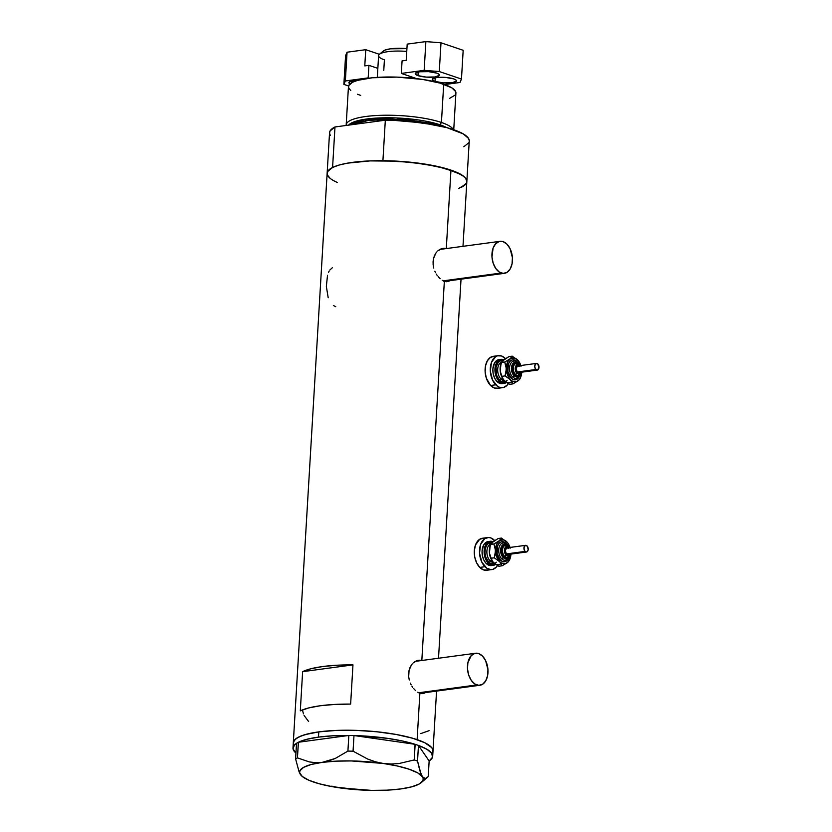 <?xml version="1.0" encoding="UTF-8"?>
<svg xmlns="http://www.w3.org/2000/svg" width="832" height="832" viewBox="0 0 832 832"><rect width="100%" height="100%" fill="white"/><g stroke="black" fill="none" stroke-linecap="round" stroke-linejoin="round"><path stroke-width="1.25" d="M420.025 693.306A16.151 10.14 82.3 0 0 420.514 693.254L479.877 685.266A16.151 10.14 -97.7 0 1 476.798 684.944L418.704 692.765L476.798 684.944A16.151 10.14 -97.7 0 1 467.47 668.19A16.151 10.14 -97.7 0 1 475.571 653.255A16.151 10.14 -97.7 0 1 478.66 653.578A16.151 10.14 -97.7 0 1 487.989 670.332A16.151 10.14 -97.7 0 1 479.877 685.266M444.506 281.382A16.151 10.14 82.3 0 0 444.985 281.341L504.348 273.343A16.151 10.14 -97.7 0 1 501.27 273.021L443.175 280.842L501.27 273.021A16.151 10.14 -97.7 0 1 491.941 256.266A16.151 10.14 -97.7 0 1 500.042 241.332A16.151 10.14 -97.7 0 1 503.131 241.654A16.151 10.14 -97.7 0 1 512.46 258.409A16.151 10.14 -97.7 0 1 504.348 273.343M419.13 660.847A16.817 10.566 82.3 0 0 417.248 660.525M419.65 660.192L421.814 660.577L417.425 660.473L419.65 660.192M415.241 661.398L417.425 660.473L413.213 662.917L415.241 661.398M412.287 663.884L411.434 664.976L412.287 663.884M410.03 667.493L411.434 664.976L409.063 670.374L410.03 667.493M408.606 673.514L409.063 670.374L408.678 676.759L408.606 673.514M409.282 680.025L408.678 676.759L409.282 680.025M411.05 684.611L410.353 683.134L411.05 684.611M412.693 687.315L411.83 686.005L412.693 687.315M415.626 690.643L413.618 688.542L415.626 690.643M419.879 693.254L417.747 692.234L419.879 693.254L417.123 739.648A69.971 16.193 3.4 0 1 433.004 751.057A69.971 16.193 -176.6 0 0 393.432 733.99A69.971 16.193 -176.6 0 0 318.791 731.879L305.032 734.635L298.594 737.079L294.622 739.908L293.29 742.997L293.634 744.598L293.623 741.426L296.286 738.452L301.517 735.81L309.119 733.585L318.791 731.879L318.479 737.11A69.971 16.193 3.4 0 1 348.774 735.457L298.438 742.238L348.774 735.457L332.748 735.81L318.479 737.11L318.791 731.879A69.971 16.193 -176.6 0 0 293.301 742.758A69.971 16.193 3.4 0 1 340.049 730.298A69.971 16.193 3.4 0 1 417.123 739.648L419.879 693.254L421.918 693.649L419.879 693.254M443.602 248.934A16.817 10.566 82.3 0 0 441.719 248.602M444.132 248.279L446.295 248.664L441.896 248.56L444.132 248.279M439.712 249.475L441.896 248.56L437.684 250.994L439.712 249.475M436.758 251.961L435.906 253.053L436.758 251.961M434.502 255.57L435.906 253.053L433.534 258.45L434.502 255.57M433.077 261.591L433.534 258.45L433.15 264.846L433.077 261.591M433.753 268.102L433.15 264.846L433.753 268.102M435.521 272.698L434.824 271.211L435.521 272.698M437.164 275.402L436.301 274.092L437.164 275.402M440.097 278.72L438.1 276.619L440.097 278.72M444.35 281.33L442.218 280.311L444.35 281.33L421.824 660.494L444.35 281.33L446.389 281.736L444.35 281.33M304.096 715.478L308.641 721.573M302.494 710.299L303.472 713.856M333.362 305.469L335.764 306.706M327.506 275.319L326.352 286.416L328.193 297.752M329.139 271.128L328.422 272.605M332.301 267.769L329.836 270.036M423.81 693.42L425.485 692.567L421.918 693.649M448.282 281.497L449.956 280.644L446.389 281.736M462.987 246.324L469.248 141.024A69.971 16.193 -176.6 0 0 385.32 120.193L382.918 160.701A69.971 16.193 3.4 0 1 466.835 181.532A69.971 16.193 -176.6 0 0 450.954 170.123L446.295 248.57L450.954 170.123A69.971 16.193 -176.6 0 0 373.88 160.774A69.971 16.193 -176.6 0 0 327.132 173.233A69.971 16.193 3.4 0 1 332.582 167.482L334.984 126.963A69.971 16.193 -176.6 0 0 329.545 132.725L293.301 742.758A69.971 16.193 -176.6 0 0 294.06 745.43A69.971 16.193 3.4 0 1 293.301 742.758L292.989 747.989A69.971 16.193 3.4 0 1 296.525 743.309L295.599 758.909L299.114 771.971L301.881 776.027L300.477 774.582A61.901 14.321 3.4 0 1 322.202 762.372L315.671 762.684L309.379 761.935L297.43 757.879L298.438 742.238L297.742 742.591L298.366 742.238L297.43 757.879L295.599 758.909L299.114 771.971L302.318 776.516L308.984 780.302L319.228 783.765L332.342 786.687L347.62 788.445M300.3 710.871L302.63 671.663A69.971 16.193 3.4 0 1 352.966 664.882L350.636 704.09A69.971 16.193 -176.6 0 0 300.3 710.871L302.63 671.663L352.966 664.882L350.636 704.09L334.61 704.444L320.351 705.744L308.682 707.928L300.3 710.871M466.513 182.874L466.846 181.303L465.494 178.058L461.51 174.793L446.347 168.678L423.675 163.894L396.937 161.158L370.209 160.898L347.558 163.145L338.874 165.11L332.426 167.554L328.463 170.383L327.122 173.472M327.465 175.074L330.148 178.35M458.619 188.49L465.514 184.392M432.682 752.398L432.671 749.216L431.652 747.583L424.736 742.716L412.516 738.202L396.042 734.448L376.73 731.765L356.252 730.382L336.367 730.423L318.791 731.879L336.367 730.423L356.252 730.382L376.73 731.765L396.042 734.448L412.516 738.202L424.736 742.716L431.652 747.583L432.671 749.216L432.682 752.398M302.63 671.663L311.012 668.73L322.681 666.536L336.939 665.236L352.966 664.882L302.63 671.663M420.722 733.616L429.104 730.673M446.274 281.726A16.817 10.566 82.3 0 0 447.918 280.946M500.042 241.332L440.679 249.33A16.151 10.14 82.3 0 0 439.504 249.6L439.774 249.517M445.89 281.143L443.914 281.393M421.803 693.649A16.817 10.566 82.3 0 0 423.446 692.858M475.571 653.255L416.198 661.242A16.151 10.14 82.3 0 0 415.033 661.513L415.303 661.44M421.408 693.066L419.442 693.306M503.131 241.654L499.138 241.53L495.622 243.797L493.095 248.134L491.972 256.994L493.168 263.172L495.737 268.455L499.283 272.043L503.277 273.395L507.114 272.303L510.193 268.934L512.054 263.796L512.418 257.681L510.099 248.706L506.979 244.182L503.131 241.654M478.66 653.578L474.666 653.442L471.141 655.72L467.865 662.802L467.501 668.918L468.697 675.085L471.266 680.368L474.812 683.966L478.806 685.318L482.633 684.226L485.722 680.857L487.583 675.719L487.947 669.604L485.618 660.618L482.498 656.094L478.66 653.578M418.475 745.451A69.971 16.193 3.4 0 1 432.692 756.288A69.971 16.193 3.4 0 1 429.135 760.978L418.465 745.43L417.342 745.056L418.465 745.43L429.135 760.978L432.484 757.318L431.756 753.355L426.993 749.32L418.475 745.451M425.298 778.565L422.406 776.745L421.065 774.176L417.529 761.072L414.222 759.949L399.069 763.516L391.206 764.026L383.167 763.443L375.326 761.769L367.661 759.044L353.059 751.182L347.911 751.088L348.837 735.446L350.584 735.478L348.837 735.446L347.911 751.088L335.254 758.462L322.202 762.372A61.901 14.321 3.4 0 1 383.167 763.443A61.901 14.321 3.4 0 1 422.406 776.745A61.901 14.321 3.4 0 1 421.262 782.631L428.22 776.641L429.146 760.999L428.22 776.641L425.298 778.565L422.406 776.745L419.806 770.598L417.529 761.072L414.222 759.949L415.147 744.307L417.342 745.056L415.064 744.297L414.222 759.949L399.069 763.516L391.206 764.026L383.167 763.443L375.326 761.769L367.661 759.044L353.059 751.182L353.985 735.54L352.248 735.509L354.068 735.55A69.971 16.193 3.4 0 1 415.064 744.297L353.985 735.54L353.059 751.182L347.911 751.088L335.254 758.462L328.775 760.926L322.202 762.372L315.671 762.684L309.379 761.935L297.43 757.879L295.599 758.909L296.525 743.278L297.149 742.924L296.525 743.278M350.584 735.478L352.248 735.509L350.584 735.478M417.529 761.072L418.465 745.43L417.529 761.072M354.068 735.55L415.064 744.297L402.386 740.99L387.4 738.327L354.068 735.55M331.739 786.146L339.726 787.873A61.901 14.321 3.4 0 1 301.226 775.497A61.901 14.321 3.4 0 1 300.477 774.582L299.676 772.668L299.936 770.806L303.586 767.364L311.189 764.483L322.202 762.372L335.899 761.155L351.333 760.937L383.167 763.443L397.405 766.012L409.188 769.236L417.716 772.897L422.406 776.745L423.207 778.648L422.947 780.51L419.297 783.962L411.694 786.833L400.681 788.954A61.901 14.321 3.4 0 1 339.716 787.873L371.55 790.39L386.984 790.161L400.681 788.954A61.901 14.321 3.4 0 0 421.262 782.631M292.989 747.989A69.971 16.193 3.4 0 0 295.942 753.054L293.041 748.914L294.362 745.077L296.546 743.298M298.438 742.238L306.821 739.294L318.479 737.11A69.971 16.193 3.4 0 0 298.438 742.238M297.149 742.924L297.742 742.591L297.149 742.924M441.428 122.47L440.003 124.79A52.135 12.064 3.4 0 1 446.67 127.587L440.003 124.79A1.342 0.998 -71.3 0 0 439.213 125.788A1.342 0.998 108.7 0 1 440.003 124.79L441.428 122.47A53.83 12.459 3.4 0 1 453.274 129.574A53.83 12.459 -176.6 0 0 441.428 122.47L443.706 84.24L441.428 122.47A53.83 12.459 -176.6 0 0 380.942 115.315A53.83 12.459 -176.6 0 0 346.206 125.455A53.83 12.459 3.4 0 1 346.185 124.862A53.83 12.459 3.4 0 1 382.148 115.284A53.83 12.459 3.4 0 1 441.428 122.47M435.448 125.008L395.491 119.413L368.846 120.286L351.738 124.717A51.137 11.835 -176.6 0 1 435.448 125.008M348.598 125.133L364.842 119.278L395.959 117.936L440.003 124.79A52.135 12.064 3.4 0 0 386.766 117.77A52.135 12.064 3.4 0 0 348.598 125.133M453.742 129.74L455.915 93.018A53.83 12.459 -176.6 0 0 443.706 84.24A53.83 12.459 -176.6 0 0 384.415 77.054A53.83 12.459 -176.6 0 0 348.452 86.632L346.185 124.862M337.366 182.489A69.971 16.193 3.4 0 1 327.132 173.233M466.835 181.532A69.971 16.193 3.4 0 1 461.386 187.294L466.284 183.321M330.262 135.335L329.534 133.099L330.086 130.936L334.984 126.963L385.32 120.193L394.711 120.422L422.698 122.886L446.867 127.639L463.278 133.9L468.52 138.414L469.248 140.65M468.697 142.813L463.798 146.775M327.86 175.843L327.132 173.607L327.683 171.444L332.582 167.482L334.984 126.963L385.32 120.193L382.918 160.701L411.164 162.302L437.091 166.358L456.466 172.224L464.11 176.665L466.107 178.922L466.846 181.158M360.672 95.41L357.531 94.255M350.771 90.563L348.712 88.046L348.702 85.602L352.529 82.264L357.49 80.392L372.299 77.771L396.885 77.106L422.718 79.446L440.159 83.127L451.818 87.828L455.666 91.603L455.666 94.047M454.896 95.212L449.602 98.363M383.781 70.366L384.405 59.81A25.563 5.918 3.4 0 1 379.423 54.278A25.563 5.918 3.4 0 1 406.754 51.407A25.563 5.918 -176.6 0 0 378.602 55.64L377.312 77.366M410.374 77.948L410.457 76.513L410.374 77.948M382.689 51.782L385.143 50.034L390.53 48.818L406.921 48.62A21.798 5.044 -176.6 0 0 383.282 51.043L379.423 54.278M350.033 83.886A12.116 2.808 3.4 0 1 348.868 82.586A12.116 2.808 3.4 0 1 357.386 80.413M351.832 80.943L351.728 82.701L351.832 80.943M368.961 78.146L368.181 77.886L368.93 65.343L377.853 68.359L368.93 65.343L368.181 77.886L345.353 80.964L347.058 52.208L365.737 49.691L364.78 65.894L368.93 65.343L364.78 65.894L365.737 49.691L379.382 54.309L365.737 49.691L347.058 52.208L345.353 80.964L368.961 78.146M345.582 55.64L343.876 84.386L348.566 85.977L343.876 84.386L345.353 80.964L343.876 84.386L345.582 55.64L347.058 52.208L345.582 55.64M357.448 80.413L350.293 81.38L348.93 82.898L350.303 84.022M435.032 81.401L435.25 77.792L435.032 81.401L443.196 82.878L452.057 82.742L456.414 81.099L455.946 79.976L453.721 78.894A12.116 2.808 3.4 0 1 456.466 80.86A12.116 2.808 3.4 0 1 448.375 83.023A12.116 2.808 3.4 0 1 435.032 81.401A12.116 2.808 3.4 0 1 432.286 79.425A12.116 2.808 3.4 0 1 440.378 77.272A12.116 2.808 3.4 0 1 453.721 78.894L445.557 77.418L436.696 77.542L432.338 79.196L432.806 80.309L435.032 81.401M417.976 75.629L418.194 72.01L417.976 75.629L426.14 77.095L434.99 76.97L439.348 75.317L438.88 74.204L436.654 73.112A12.116 2.808 3.4 0 1 439.41 75.088A12.116 2.808 3.4 0 1 431.319 77.241A12.116 2.808 3.4 0 1 417.976 75.629A12.116 2.808 3.4 0 1 415.23 73.653A12.116 2.808 3.4 0 1 423.322 71.49A12.116 2.808 3.4 0 1 436.654 73.112L428.49 71.635L419.64 71.77L415.282 73.414L415.75 74.537L417.976 75.629M401.326 73.424L416.676 78.624L401.326 73.424L402.074 60.882L401.326 73.424L424.164 70.346L401.326 73.424M407.191 44.117L425.87 41.6L424.164 70.346L439.286 71.542L441.002 42.796L463.174 50.305L461.469 79.061L439.286 71.542L461.469 79.061L459.982 82.482L444.621 84.552L459.982 82.482L461.469 79.061L463.174 50.305L441.002 42.796L439.286 71.542L424.164 70.346L425.87 41.6L441.002 42.796L425.87 41.6L407.191 44.117L406.224 60.32L407.191 44.117M402.074 60.882L406.224 60.32L402.074 60.882M509.891 554.237A4.711 2.954 -97.7 0 1 506.002 555.017A1.342 0.801 135.3 0 1 504.556 556.254A6.053 3.806 82.3 0 0 507.676 557.19M506.459 557.388L503.526 556.4A6.053 3.806 82.3 0 0 506.126 557.461L507.166 557.326A6.053 3.806 -97.7 0 1 504.556 556.254A6.053 3.806 -97.7 0 1 502.538 549.754A6.053 3.806 -97.7 0 1 505.544 545.324A6.053 3.806 -97.7 0 1 508.144 546.385A1.342 0.801 135.3 0 1 508.706 546.541A1.342 0.801 135.3 0 1 508.789 547.342L507.073 546.499L505.471 547.227L504.514 549.297L504.525 552.001L505.502 554.424L507.114 555.755L508.82 555.547L510.047 553.873M509.028 546.894L507.426 544.627A1.342 0.801 135.3 0 1 507.51 545.428A1.342 0.801 -44.7 0 0 507.426 544.627A1.342 0.801 135.3 0 0 506.865 544.471A8.746 5.491 82.3 0 0 502.362 543.119A8.746 5.491 82.3 0 0 498.722 549.931A8.746 5.491 82.3 0 0 501.686 558.73A1.342 0.801 -44.7 0 0 500.25 559.967A10.088 6.334 -97.7 0 1 497.557 545.99A10.088 6.334 -97.7 0 1 506.23 543.514L506.584 543.899M508.924 557.502L507.354 560.206L505.149 561.631L502.653 561.538L500.25 559.967A1.342 0.801 135.3 0 1 501.686 558.73A8.746 5.491 82.3 0 0 506.199 560.082A8.746 5.491 82.3 0 1 501.686 558.73A1.342 0.801 -44.7 0 0 503.121 557.492A1.342 0.801 135.3 0 1 501.686 558.73A8.746 5.491 82.3 0 1 498.722 549.931A8.746 5.491 82.3 0 1 502.362 543.119M509.298 556.14A7.405 4.649 -97.7 0 1 503.121 557.492L504.889 558.646L506.719 558.709L509.486 555.682M509.059 553.602L507.614 554.528L506.397 553.925A3.359 2.111 82.3 0 0 507.842 554.518L526.521 552.001A3.359 2.111 -97.7 0 1 525.075 551.408L506.397 553.925L505.263 550.462L506.75 547.882M525.626 545.334L506.938 547.851A3.359 2.111 82.3 0 0 505.274 550.316A3.359 2.111 82.3 0 0 506.397 553.925L525.075 551.408A3.359 2.111 -97.7 0 1 523.952 547.799A3.359 2.111 -97.7 0 1 525.626 545.334A3.359 2.111 -97.7 0 1 527.072 545.927A3.359 2.111 -97.7 0 1 528.195 549.536A3.359 2.111 -97.7 0 1 526.521 552.001M495.092 563.254L491.202 563.732L488.634 562.047A1.342 0.801 135.3 0 1 490.069 560.81L491.93 560.56L490.069 560.81A9.422 5.918 82.3 0 1 486.876 551.366A9.422 5.918 82.3 0 1 490.766 544.014A9.422 5.918 82.3 0 0 486.876 551.366A9.422 5.918 82.3 0 0 490.069 560.81A1.342 0.801 -44.7 0 0 488.634 562.047A10.764 6.76 -97.7 0 1 485.17 549.442A10.764 6.76 -97.7 0 1 491.785 542.651M490.069 560.81A9.422 5.918 82.3 0 0 493.48 562.505M492.034 565.417L489.05 565.323L486.158 563.43A12.116 7.602 82.3 0 0 491.358 565.562L493.438 565.282A12.116 7.602 -97.7 0 1 488.238 563.15L486.158 563.43L483.818 560.03L482.383 555.651L482.071 550.95L483.756 544.856L486.065 542.329L488.935 541.518M489.185 541.528A12.116 7.602 82.3 0 0 488.134 541.559A12.116 7.602 82.3 0 0 482.113 550.42A12.116 7.602 82.3 0 0 486.158 563.43L488.238 563.15L492.627 565.323L495.726 564.356A12.116 7.602 -97.7 0 1 493.438 565.282M487.594 537.555L482.404 538.252A16.151 10.14 82.3 0 0 474.375 550.077A16.151 10.14 82.3 0 0 479.773 567.414A16.151 10.14 82.3 0 0 486.71 570.263L491.899 569.566A16.151 10.14 -97.7 0 1 484.962 566.717L479.773 567.414L484.962 566.717A16.151 10.14 -97.7 0 1 479.565 549.38A16.151 10.14 -97.7 0 1 487.594 537.555A16.151 10.14 -97.7 0 1 494.53 540.405A16.151 10.14 -97.7 0 1 494.603 540.478L490.682 537.878L488.665 537.503L484.838 538.585L480.646 544.346L479.523 553.207L481.853 562.193L486.834 568.256L490.828 569.618L492.804 569.379L496.319 567.102L497.734 565.157M491.026 543.15L491.171 543.369A16.151 10.14 82.3 0 0 490.62 542.589M497.526 565.51A16.151 10.14 -97.7 0 1 491.899 569.566M493.782 541.091L492.076 542.422M490.194 545.667L489.414 553.103L491.889 560.498A12.116 7.602 82.3 0 0 491.951 560.602M492.565 561.465L489.809 555.058L489.31 551.533A12.116 7.602 82.3 0 0 491.889 560.487L492.014 560.695M483.475 538.2L479.648 539.292L475.457 545.043L474.323 550.784L474.739 557.045L476.663 562.89L479.773 567.414L483.621 569.941L487.614 570.076M488.238 563.15A12.116 7.602 -97.7 0 1 484.182 550.15A12.116 7.602 -97.7 0 1 490.204 541.278A12.116 7.602 -97.7 0 1 492.898 541.663L491.015 541.237L488.145 542.048L485.826 544.575L484.432 548.434L484.162 553.02L485.046 557.648L488.238 563.15M496.319 562.182A10.764 6.76 -97.7 0 1 488.634 562.047L485.805 557.159L485.004 553.051L485.254 548.964L486.491 545.542L488.55 543.296L492.45 542.828M510.234 548.122L507.686 542.859L503.942 539.978L500.011 540.249L496.943 543.608L495.56 549.141L496.236 555.37L502.143 565.791L498.815 566.238L495.851 564.45L492.502 561.392L490.932 558.262L494.27 557.814L501.54 563.066L505.534 563.607L508.175 561.902L509.538 559.874L510.931 554.102A12.116 7.602 -97.7 0 1 510.276 558.012A12.116 7.602 -97.7 0 1 507.354 562.661L510.276 558.012M490.246 545.428L489.975 546.312A12.116 7.602 82.3 0 0 489.31 551.533L489.622 547.924L491.358 543.13L498.108 538.533L501.436 538.075L499.127 540.821A12.116 7.602 -97.7 0 1 506.823 541.871A12.116 7.602 -97.7 0 1 508.362 543.837A12.116 7.602 -97.7 0 1 510.037 547.435M501.145 563.482L501.145 563.482A12.116 7.602 82.3 0 1 493.428 562.453L498.815 566.238L502.143 565.791L507.354 562.661A12.116 7.602 -97.7 0 1 499.658 561.61A12.116 7.602 -97.7 0 1 495.539 550.69A12.116 7.602 -97.7 0 1 499.127 540.821L493.917 543.962L495.539 550.69L494.27 557.814L499.658 561.61L502.143 565.791L507.354 562.661L509.673 559.915M509.33 556.109A10.088 6.334 -97.7 0 1 500.25 559.967L497.11 553.488L497.557 545.99L499.127 543.275L501.332 541.861L503.828 541.944L506.23 543.514M507.749 542.922L501.436 538.075L499.127 540.821L493.917 543.962L495.383 548.891L495.227 554.31L494.27 557.814L490.932 558.262L489.466 553.342L489.372 549.723L490.578 544.409L493.917 543.962L490.578 544.409L492.014 542.422L498.108 538.533L501.436 538.075L507.749 542.922M492.502 561.392L491.806 560.342M510.879 554.622L510.921 554.102M508.279 546.374L506.646 544.721L503.922 544.211L501.145 547.238L500.822 552.739L503.121 557.492A7.405 4.649 -97.7 0 1 501.145 547.238A7.405 4.649 -97.7 0 1 507.51 545.428M509.278 547.945L508.789 547.342A1.342 0.801 -44.7 0 0 508.706 546.541L504.504 545.459A6.053 3.806 82.3 0 0 501.498 549.9A6.053 3.806 82.3 0 0 503.526 556.4L501.925 553.644L501.478 550.16L502.32 547.113L504.91 545.438M507.166 547.841L508.383 548.444M527.072 545.927L525.054 545.553L523.942 547.945L524.732 550.982L526.302 552.011L527.446 551.491L528.206 549.39L527.072 545.927M508.144 546.385A6.053 3.806 82.3 0 0 505.024 545.449A6.053 3.806 82.3 0 0 502.507 550.17A6.053 3.806 82.3 0 0 504.556 556.254A1.342 0.801 -44.7 0 0 506.002 555.017A4.711 2.954 -97.7 0 1 504.733 548.496A4.711 2.954 -97.7 0 1 508.789 547.342M520.697 372.33A4.711 2.954 -97.7 0 1 516.807 373.11A1.342 0.801 135.3 0 1 515.372 374.348A6.053 3.806 82.3 0 0 518.492 375.284M517.265 375.482L514.332 374.483A6.053 3.806 82.3 0 0 516.932 375.554L517.972 375.409A6.053 3.806 -97.7 0 1 515.372 374.348A6.053 3.806 -97.7 0 1 513.344 367.838A6.053 3.806 -97.7 0 1 516.35 363.407A6.053 3.806 -97.7 0 1 518.95 364.478A1.342 0.801 135.3 0 1 519.511 364.624A1.342 0.801 135.3 0 1 519.594 365.435L517.889 364.582L516.277 365.321L515.32 367.38L515.341 370.084L516.318 372.507L517.93 373.838L519.626 373.63L520.853 371.956M519.834 364.988L518.232 362.71A1.342 0.801 135.3 0 1 518.315 363.522A1.342 0.801 -44.7 0 0 518.242 362.71A1.342 0.801 135.3 0 0 517.67 362.565A8.746 5.491 82.3 0 0 513.167 361.202A8.746 5.491 82.3 0 0 509.527 368.014A8.746 5.491 82.3 0 0 512.491 376.813A1.342 0.801 -44.7 0 0 511.056 378.05A10.088 6.334 -97.7 0 1 508.362 364.073A10.088 6.334 -97.7 0 1 517.036 361.608L517.39 361.982M519.73 375.586L518.159 378.29L515.954 379.714L513.458 379.631L511.056 378.05A1.342 0.801 135.3 0 1 512.491 376.813A8.746 5.491 82.3 0 0 517.005 378.165A8.746 5.491 82.3 0 1 512.491 376.813A1.342 0.801 -44.7 0 0 513.937 375.575A1.342 0.801 135.3 0 1 512.491 376.813A8.746 5.491 82.3 0 1 509.527 368.014A8.746 5.491 82.3 0 1 513.167 361.202M520.114 374.223A7.405 4.649 -97.7 0 1 513.937 375.575L515.694 376.74L517.525 376.802L520.291 373.766M519.865 371.686L518.419 372.611L517.202 372.008A3.359 2.111 82.3 0 0 518.648 372.601L537.326 370.084A3.359 2.111 -97.7 0 1 535.881 369.491L517.202 372.008L516.069 368.545L517.566 365.976M536.432 363.418L517.754 365.934A3.359 2.111 82.3 0 0 516.079 368.399A3.359 2.111 82.3 0 0 517.202 372.008L535.881 369.491A3.359 2.111 -97.7 0 1 534.758 365.882A3.359 2.111 -97.7 0 1 536.432 363.418A3.359 2.111 -97.7 0 1 537.878 364.01A3.359 2.111 -97.7 0 1 539.001 367.63A3.359 2.111 -97.7 0 1 537.326 370.084M505.898 381.347L502.008 381.815L499.439 380.141A1.342 0.801 135.3 0 1 500.874 378.903L502.736 378.654L500.874 378.903A9.422 5.918 82.3 0 1 497.682 369.46A9.422 5.918 82.3 0 1 501.571 362.107A9.422 5.918 82.3 0 0 497.682 369.46A9.422 5.918 82.3 0 0 500.874 378.903A1.342 0.801 -44.7 0 0 499.439 380.141A10.764 6.76 -97.7 0 1 495.976 367.536A10.764 6.76 -97.7 0 1 502.59 360.734M500.874 378.903A9.422 5.918 82.3 0 0 504.286 380.588M502.84 383.51L499.855 383.406L496.964 381.514A12.116 7.602 82.3 0 0 502.174 383.646L504.244 383.365A12.116 7.602 -97.7 0 1 499.044 381.233L496.964 381.514L494.634 378.123L493.189 373.734L492.877 369.044L494.562 362.939L496.87 360.422L499.741 359.601M499.99 359.611A12.116 7.602 82.3 0 0 498.94 359.642A12.116 7.602 82.3 0 0 492.918 368.514A12.116 7.602 82.3 0 0 496.964 381.514L499.044 381.233L503.443 383.406L506.532 382.439A12.116 7.602 -97.7 0 1 504.244 383.365M498.399 355.638L493.21 356.335A16.151 10.14 82.3 0 0 485.181 368.16A16.151 10.14 82.3 0 0 490.578 385.497A16.151 10.14 82.3 0 0 497.515 388.346L502.705 387.65A16.151 10.14 -97.7 0 1 495.768 384.8L490.578 385.497L495.768 384.8A16.151 10.14 -97.7 0 1 490.37 367.463A16.151 10.14 -97.7 0 1 498.399 355.638A16.151 10.14 -97.7 0 1 505.336 358.488A16.151 10.14 -97.7 0 1 505.419 358.571L501.488 355.961L497.505 355.826L495.643 356.678L491.452 362.43L490.329 371.301L492.658 380.276L497.64 386.35L499.616 387.327L503.61 387.462L507.135 385.185L508.55 383.24M501.831 361.234L501.977 361.452A16.151 10.14 82.3 0 0 501.426 360.672M508.331 383.594A16.151 10.14 -97.7 0 1 502.705 387.65M504.587 359.174L502.892 360.506M500.999 363.761L500.219 371.197L502.694 378.581A12.116 7.602 82.3 0 0 502.767 378.685M503.37 379.548L500.614 373.142L500.115 369.616A12.116 7.602 82.3 0 0 502.694 378.57L502.819 378.778M494.281 356.283L490.454 357.375L487.375 360.745L485.514 365.872L485.139 371.998L486.335 378.165L490.578 385.497L494.426 388.024L498.42 388.159M499.044 381.233A12.116 7.602 -97.7 0 1 494.998 368.233A12.116 7.602 -97.7 0 1 501.01 359.362A12.116 7.602 -97.7 0 1 503.703 359.746L501.821 359.32L498.95 360.142L496.642 362.669L495.238 366.517L495.269 373.454L496.704 377.842L499.044 381.233M507.135 380.266A10.764 6.76 -97.7 0 1 499.439 380.141L496.61 375.242L496.059 367.058L498.243 362.336L500.594 360.818L503.256 360.911M521.05 366.205L518.492 360.942L514.748 358.072L510.817 358.342L507.749 361.691L506.366 367.224L506.688 371.925L508.123 376.303L512.959 383.874L509.621 384.332L506.667 382.533L503.308 379.475L501.738 376.355L505.076 375.908L512.346 381.15L516.339 381.69L518.981 379.985L520.343 377.967L521.737 372.185A12.116 7.602 -97.7 0 1 521.082 376.095A12.116 7.602 -97.7 0 1 518.159 380.744L519.698 379.288L521.082 376.095M501.051 363.522L500.781 364.395A12.116 7.602 82.3 0 0 500.115 369.616L500.427 366.007L502.164 361.213L508.914 356.616L512.252 356.169L509.933 358.914A12.116 7.602 -97.7 0 1 517.629 359.954A12.116 7.602 -97.7 0 1 519.178 361.92A12.116 7.602 -97.7 0 1 520.842 365.518M511.95 381.576L511.95 381.576A12.116 7.602 82.3 0 1 504.234 380.536L509.621 384.332L512.959 383.874L518.159 380.744A12.116 7.602 -97.7 0 1 510.463 379.694A12.116 7.602 -97.7 0 1 506.345 368.784A12.116 7.602 -97.7 0 1 509.933 358.914L504.722 362.045L506.345 368.784L505.076 375.908L510.463 379.694L512.959 383.874L518.159 380.744L520.478 377.998M520.135 374.192A10.088 6.334 -97.7 0 1 511.056 378.05L507.915 371.571L508.362 364.073L509.933 361.358L512.138 359.944L514.634 360.027L517.036 361.608M518.554 361.015L512.252 356.169L509.933 358.914L504.722 362.045L506.189 366.974L506.033 372.393L505.076 375.908L501.738 376.355L500.271 371.426L500.178 367.806L501.384 362.492L504.722 362.045L501.384 362.492L502.819 360.506L508.914 356.616L512.252 356.169L518.554 361.015M503.308 379.475L502.611 378.425M521.685 372.715L521.726 372.185M519.085 364.458L515.632 362.19L513.874 362.69L512.46 364.229L511.43 367.952L511.628 370.833L513.937 375.575A7.405 4.649 -97.7 0 1 511.95 365.331A7.405 4.649 -97.7 0 1 518.315 363.522M520.083 366.028L519.594 365.435A1.342 0.801 -44.7 0 0 519.511 364.624L515.32 363.542A6.053 3.806 82.3 0 0 512.304 367.983A6.053 3.806 82.3 0 0 514.332 374.483L512.741 371.727L512.283 368.243L513.126 365.196L515.715 363.532M517.972 365.924L519.199 366.527M537.878 364.01L535.86 363.636L534.747 366.028L535.236 368.555L537.108 370.094L538.938 368.098L537.878 364.01M518.95 364.478A6.053 3.806 82.3 0 0 515.83 363.542A6.053 3.806 82.3 0 0 513.313 368.254A6.053 3.806 82.3 0 0 515.372 374.348A1.342 0.801 -44.7 0 0 516.807 373.11A4.711 2.954 -97.7 0 1 515.549 366.579A4.711 2.954 -97.7 0 1 519.594 365.435M432.692 756.288L436.561 691.09M438.516 658.247L461.032 279.178M507.166 557.326L509.09 556.358L510.37 554.174M509.475 547.508L508.706 546.541M506.314 544.326L507.426 544.627M505.44 560.269L507.822 559.166L510.099 554.882M488.134 541.559L490.204 541.278M517.972 375.409L519.906 374.442L521.175 372.258M520.281 365.591L519.511 364.624M517.119 362.409L518.232 362.71M516.256 378.352L518.638 377.25L520.915 372.965M498.94 359.642L501.01 359.362"/></g></svg>
